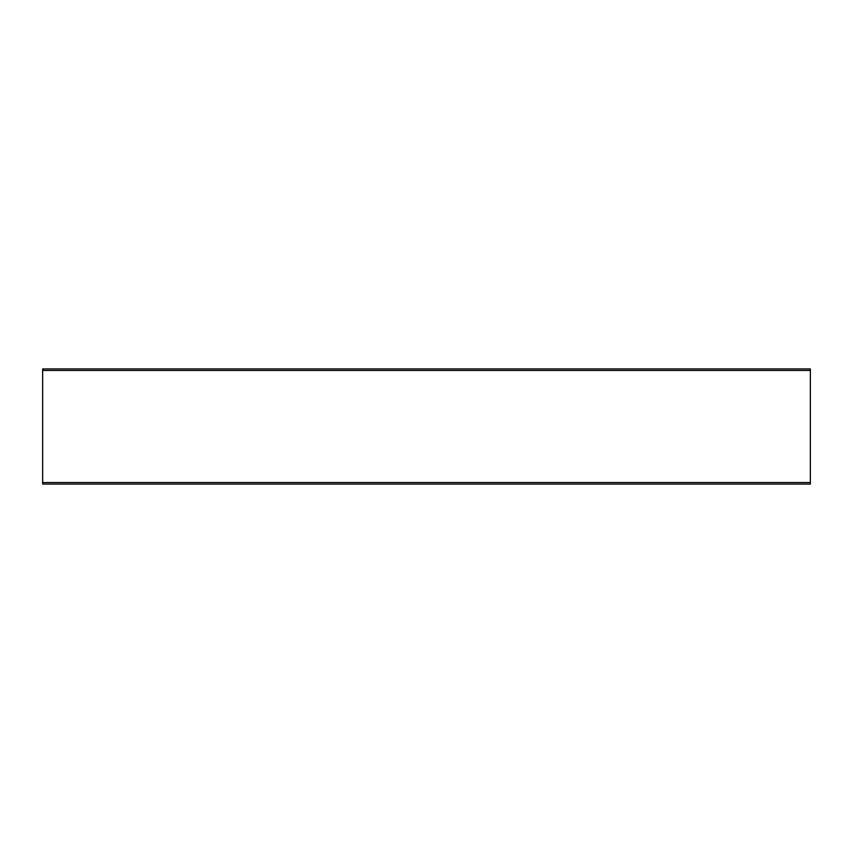 <?xml version="1.0" encoding="UTF-8"?>
<svg xmlns="http://www.w3.org/2000/svg" width="853" height="853" viewBox="0 0 853 853"><rect width="100%" height="100%" fill="white"/><g stroke="black" fill="none" stroke-linecap="round" stroke-linejoin="round"><path stroke-width="1.28" d="M810.35 370.458L810.35 368.922L42.65 368.922L42.65 370.458L810.35 370.458L810.35 484.077L42.65 484.077L42.65 370.458M42.65 482.542L810.35 482.542"/></g></svg>
